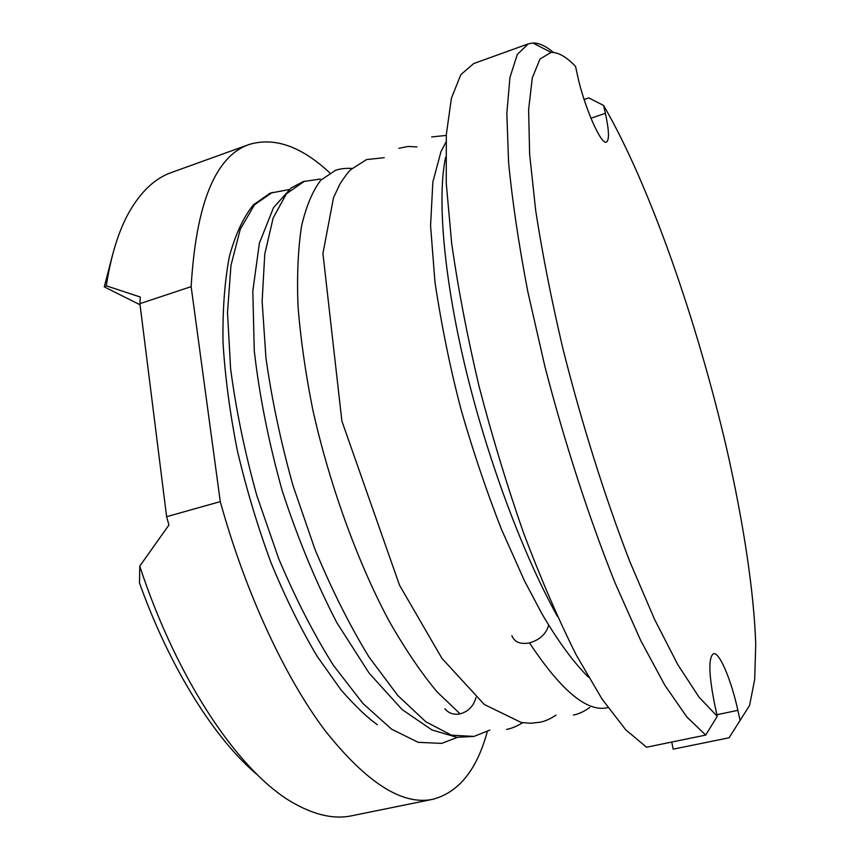 <?xml version="1.0" encoding="UTF-8"?>
<svg xmlns="http://www.w3.org/2000/svg" width="860" height="860" viewBox="0 0 860 860"><rect width="100%" height="100%" fill="white"/><g stroke="black" fill="none" stroke-linecap="round" stroke-linejoin="round"><path stroke-width="1.29" d="M329.692 172.774C301.398 146.383 274.62 136.933 249.357 144.416L171.452 172.505C155.305 178.149 141.33 191.146 129.516 211.474C118.787 230.308 111.047 255.087 106.307 285.832L104.264 286.864L112.348 255.71M104.264 286.864L140.051 304.784M258.022 775.408C215.666 740.266 170.377 669.381 139.492 582.983L139.761 566.127C178.407 684.108 242.499 776.01 295.679 804.272C316.34 815.495 335.024 819.333 351.751 815.774L432.902 799.273C458.799 792.372 476.935 769.797 487.308 731.527M106.307 285.832L140.309 297.033L139.911 303.666L191.146 286.627L220.278 501.616C245.433 592.637 284.918 677.186 324.929 730.419C366.478 782.804 402.469 805.755 432.902 799.273M249.357 144.416C215.494 155.918 196.091 203.325 191.146 286.627M139.761 566.127L168.936 525.009L166.614 516.71L139.911 303.666M166.614 516.71L220.278 501.616M288.981 189.587L270.094 193.177L253.399 204.82C243.498 217.064 235.522 234.178 229.448 256.162C224.707 280.822 222.557 309.45 222.998 342.043C225.051 376.454 229.846 412.703 237.381 450.78C246.411 489.103 257.613 526.385 270.975 562.612C285.305 597.388 300.667 628.585 317.082 656.212L341.012 689.913C355.384 706.221 367.51 717.82 377.4 724.733M671.725 742.051L673.187 749.157L729.065 737.783L749.554 705.49L754.693 679.475L755.736 644.28C753.962 590.841 743.255 521.708 726.754 449.006C697.224 321.812 649.644 184.717 603.602 105.447L605.375 113.316C609.106 130.494 609.45 140.073 606.44 142.061C601.204 145.62 583.757 105.758 577.329 74.616L575.576 66.456C566.461 56.867 558.291 52.18 551.077 52.395L540.015 58.985L532.286 77.884L528.62 109.693L529.631 154.262L535.683 210.506C542.251 253.152 551.292 299.087 562.816 348.321C581.618 423.098 605.161 497.832 629.971 561.967L654.492 619.232L677.863 664.748L699.04 697.18L717.261 716.283L705.705 735.085L686.817 716.917L664.898 685.334L640.7 640.463L615.276 583.424C589.487 519.193 564.826 443.405 544.875 366.425L527.803 291.637C518.666 243.853 512.259 200.745 508.582 162.314L506.83 113.52L509.948 77.421L517.344 54.352L528.287 43.871L532.91 43C539.112 42.925 545.928 46.075 553.378 52.438M584.091 99.513L588.756 97.9L603.602 105.447M705.705 735.085L646.526 747.222L625.682 729.731L602 698.997L576.318 655.116C558.527 619.684 540.994 579.113 523.718 533.404C507.024 485.599 492.081 436.321 478.88 385.602C467.066 335.314 457.993 287.831 451.65 243.133L446.254 183.287L446.329 134.525L451.414 98.191L460.831 74.648L473.752 63.532L528.287 43.871M740.008 720.153L737.858 710.338C731.344 680.013 719.401 651.816 713.52 653.707C708.221 657.352 708.704 674.734 714.95 705.834L717.261 716.283M335.4 170.409L320.844 180.138C312.728 190.683 306.321 205.873 301.634 225.707C298.119 248.153 296.894 274.62 297.947 305.106C300.419 337.529 305.332 372.219 312.675 409.177C329.315 484.04 357.158 561.129 388.87 620.64C404.931 648.805 420.97 672.52 436.998 691.805L460.111 713.875C453.747 715.058 448.662 713.338 444.867 708.715M272.373 192.317L254.463 204.841L240.284 229.233L230.964 265.439L227.502 312.535L230.598 368.628C235.973 409.629 244.702 451.909 256.796 495.478L278.694 558.624C295.625 598.732 313.879 634.336 333.454 665.425L362.931 703.469L391.623 729.194L418.196 742.33L441.653 743.384L457.412 737.364M304.472 181.18L286.38 193.79L273.157 217.999L264.762 254.151L262.139 301.344L265.923 357.674C271.685 398.9 280.693 441.481 292.938 485.395L314.878 549.088C331.723 589.595 349.762 625.575 369.004 657.018L397.847 695.557L425.743 721.701L451.414 735.149L473.925 736.439L489.824 730.097M475.988 697.535C473.634 706.092 468.345 711.542 460.111 713.875M548.669 625.198C546.186 633.938 539.8 639.84 529.513 642.904C520.3 644.548 514.42 642.119 511.872 635.615M529.513 642.904C561.236 690.827 587.229 712.424 607.504 707.705L607.923 707.608M445.63 157.165C437.278 195.897 443.115 273.34 464.701 364.737C486.33 456.079 522.321 553.259 557.366 616.308M605.375 113.316L590.917 118.228M737.858 710.338L716.917 714.714M320.275 179.052L303.344 181.557L291.217 187.899L273.523 207.636L259.387 243.143L252.819 291.056L254.259 350.687C259.344 395.439 268.653 442.115 282.209 490.737C297.893 538.661 316.104 582.661 336.862 622.747L369.187 673.219L402.093 709.543L431.935 729.936L456.929 737.31L473.925 736.439M352.03 168.431C345.225 168.065 339.453 168.807 334.733 170.635M506.615 729.398C511.625 728.474 516.989 726.238 522.687 722.701M384.259 157.702L366.607 159.551L350.708 169.678C348.364 171.806 344.817 176.494 340.065 183.739L333.551 197.585L322.93 253.528L341.893 421.088L399.502 585.166L441.9 658.319L484.341 704.523L521.171 722.454L530.437 723.271L539.758 722.271C544.702 721.422 550.12 719.046 556.011 715.133M416.971 146.92L407.973 146.469L398.9 148.318M573.394 715.036C578.576 714.122 584.037 711.586 589.788 707.414M446.275 135.418L431.645 136.933M445.942 142.094L440.965 151.715L432.849 182.041L430.57 225.728L434.988 282.413C441.975 328.058 450.769 370.789 461.358 410.629C473.172 451.565 486.502 491.006 501.315 528.964L524.449 580.758L541.908 613.739C558.108 641.345 573.641 662.501 588.519 677.228M551.077 52.395L532.91 43"/></g></svg>
